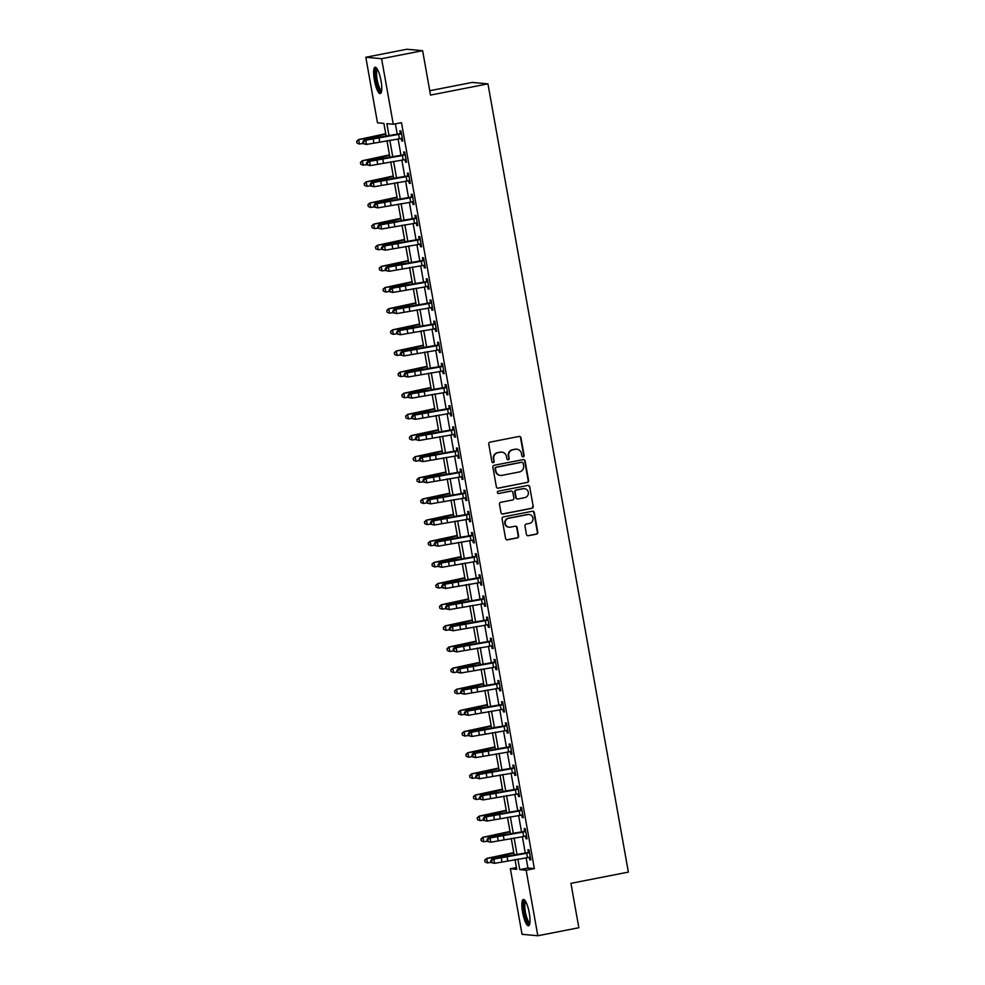 <?xml version="1.0" encoding="UTF-8"?>
<svg xmlns="http://www.w3.org/2000/svg" width="985" height="985" viewBox="0 0 985 985"><rect width="100%" height="100%" fill="white"/><g stroke="black" fill="none" stroke-linecap="round" stroke-linejoin="round"><path stroke-width="1.48" d="M523.195 456.818A1.182 1.145 95.2 0 0 524.119 455.439L520.979 437.796A1.687 1.638 95.2 0 0 519.07 436.454L490.074 442.117A1.687 1.638 95.2 0 0 488.757 444.087L491.897 461.731A1.182 1.145 95.2 0 0 493.239 462.667A1.182 1.145 95.2 0 0 494.162 461.288L493.756 459.01A5.405 5.245 95.2 0 1 497.954 452.681L500.38 452.213A5.405 5.245 95.2 0 1 506.475 456.523L506.881 458.801A1.182 1.145 95.2 0 0 508.223 459.749A1.182 1.145 95.2 0 0 509.134 458.357L508.728 456.08A5.405 5.245 95.2 0 1 512.939 449.763L515.352 449.283A5.405 5.245 95.2 0 1 521.459 453.592L521.865 455.87A1.182 1.145 95.2 0 0 523.195 456.818M522.666 456.794A1.182 1.145 95.2 0 0 523.688 455.39L520.548 437.759A1.687 1.638 95.2 0 0 519.304 436.417M492.709 462.642A1.182 1.145 95.2 0 0 493.731 461.251L493.756 459.01M507.694 459.724A1.182 1.145 95.2 0 0 508.716 458.32L508.728 456.08M522.604 912.307A13.433 3.214 78.9 0 1 523.355 899.428A13.433 3.214 78.9 0 1 529.265 912.923A13.433 3.214 78.9 0 1 528.514 925.801A13.433 3.214 78.9 0 1 522.604 912.307M374.374 80.093A13.433 3.214 78.9 0 1 375.125 67.214A13.433 3.214 78.9 0 1 381.023 80.708A13.433 3.214 78.9 0 1 380.272 93.587A13.433 3.214 78.9 0 1 374.374 80.093M526.433 534.399A1.687 1.638 95.2 0 0 528.342 535.741L536.468 534.153A1.687 1.638 95.2 0 0 537.785 532.183L534.301 512.594A1.687 1.638 95.2 0 0 532.392 511.24L503.397 516.916A1.687 1.638 95.2 0 0 502.079 518.886L505.576 538.475A1.687 1.638 95.2 0 0 507.484 539.829L517.31 537.909A1.687 1.638 95.2 0 0 518.615 535.926L517.125 527.541A1.687 1.638 95.2 0 0 515.217 526.199L510.353 527.147A4.519 4.383 95.2 0 1 505.182 522.937A4.519 4.383 95.2 0 1 508.765 518.27L527.849 514.539A4.519 4.383 95.2 0 1 533.02 518.75A4.519 4.383 95.2 0 1 529.438 523.417L526.249 524.045A1.687 1.638 95.2 0 0 524.943 526.015L526.433 534.399M386.145 136.102L383.891 123.396L377.489 122.817L365.817 57.265L406.842 49.25L422.614 50.691L430.531 95.089L487.957 83.873L628.368 872.107L570.931 883.336L578.848 927.735L537.822 935.75L522.038 934.309L510.365 868.758L516.756 869.349L515.007 859.511M422.614 50.691L381.589 58.706L393.274 124.258L386.871 123.667L389.001 135.635M526.113 857.713L527.948 868.019L534.35 868.598L401.474 122.657L393.274 124.258M534.35 868.598L526.138 870.211L537.822 935.75M527.27 482.527A1.687 1.638 95.2 0 0 528.588 480.545L525.104 460.955A1.687 1.638 95.2 0 0 523.195 459.613L494.199 465.277A1.687 1.638 95.2 0 0 492.882 467.247L496.378 486.849A1.687 1.638 95.2 0 0 498.287 488.191L526.852 482.478A1.687 1.638 95.2 0 0 528.169 480.508L524.673 460.918A1.687 1.638 95.2 0 0 523.429 459.576M529.696 486.775L533.193 506.364A1.687 1.638 95.2 0 1 531.875 508.334L502.879 514.01A1.687 1.638 95.2 0 1 500.971 512.656L499.481 504.271A1.687 1.638 95.2 0 1 500.799 502.301L512.557 499.998A1.687 1.638 95.2 0 0 513.875 498.028L512.877 492.463A1.687 1.638 95.2 0 0 510.969 491.121L498.73 493.51A1.182 1.145 95.2 0 1 497.376 492.414A1.182 1.145 95.2 0 1 498.312 491.183L527.788 485.433A1.687 1.638 95.2 0 1 529.696 486.775L533.193 506.364M395.391 123.839L397.263 134.305M398.063 138.836L401.018 155.458M401.831 159.976L404.786 176.598M405.598 181.117L408.553 197.739M409.366 202.27L412.321 218.879M413.134 223.41L416.089 240.032M416.889 244.551L419.856 261.173M420.657 265.691L423.624 282.313M424.424 286.844L427.392 303.454M428.192 307.985L431.159 324.607M431.959 329.125L434.914 345.747M435.727 350.266L438.682 366.888M439.495 371.419L442.45 388.028M443.262 392.559L446.217 409.181M447.03 413.7L449.985 430.322M450.785 434.841L453.753 451.462M454.553 455.993L457.52 472.603M458.32 477.134L461.288 493.756M462.088 498.275L465.055 514.896M465.856 519.415L468.811 536.037M469.623 540.568L472.578 557.178M473.391 561.709L476.346 578.33M477.159 582.849L480.114 599.471M480.926 603.99L483.881 620.612M484.682 625.143L487.649 641.752M488.449 646.283L491.416 662.905M492.217 667.424L495.184 684.046M495.984 688.564L498.952 705.186M499.752 709.717L502.707 726.327M503.52 730.858L506.475 747.48M507.287 751.998L510.242 768.62M511.055 773.139L514.01 789.761M514.823 794.292L517.778 810.901M518.578 815.432L521.545 832.054M522.346 836.573L525.313 853.195M401.215 138.306L401.695 140.978L402.767 141.077L400.957 130.931L399.885 130.833L400.378 133.591L401.314 132.963M404.983 159.447L405.463 162.119L406.534 162.217L404.724 152.072L403.653 151.973L404.145 154.731L405.081 154.116M408.75 180.587L409.231 183.259L410.289 183.358L408.492 173.212L407.421 173.114L407.913 175.872L408.849 175.256M412.518 201.74L412.998 204.412L414.057 204.511L412.247 194.353L411.188 194.254L411.681 197.012L412.616 196.397M416.286 222.881L416.766 225.553L417.825 225.651L416.015 215.506L414.956 215.407L415.448 218.165L416.384 217.537M420.053 244.021L420.533 246.693L421.592 246.792L419.782 236.646L418.723 236.548L419.216 239.306L420.152 238.69M423.821 265.162L424.289 267.834L425.36 267.932L423.55 257.787L422.491 257.688L422.971 260.446L423.919 259.831M427.588 286.315L428.056 288.987L429.128 289.085L427.318 278.927L426.246 278.829L426.739 281.587L427.687 280.971M431.356 307.455L431.824 310.127L432.895 310.226L431.085 300.08L430.014 299.982L430.507 302.74L431.442 302.112M435.111 328.596L435.592 331.268L436.663 331.366L434.853 321.221L433.782 321.122L434.274 323.88L435.21 323.265M438.879 349.737L439.359 352.408L440.43 352.507L438.62 342.361L437.549 342.263L438.042 345.021L438.978 344.405M442.647 370.889L443.127 373.561L444.186 373.66L442.388 363.502L441.317 363.403L441.809 366.161L442.745 365.546M446.414 392.03L446.894 394.702L447.953 394.8L446.143 384.655L445.085 384.556L445.577 387.314L446.513 386.686M450.182 413.171L450.662 415.842L451.721 415.941L449.911 405.795L448.852 405.697L449.345 408.455L450.28 407.839M453.95 434.311L454.43 436.983L455.489 437.081L453.679 426.936L452.62 426.837L453.112 429.595L454.048 428.98M457.717 455.464L458.185 458.136L459.256 458.234L457.446 448.077L456.387 447.978L456.868 450.736L457.816 450.12M461.485 476.605L461.953 479.276L463.024 479.375L461.214 469.229L460.143 469.131L460.635 471.889L461.583 471.261M465.252 497.745L465.72 500.417L466.791 500.515L464.982 490.37L463.91 490.271L464.403 493.029L465.339 492.414M469.008 518.886L469.488 521.558L470.559 521.656L468.749 511.51L467.678 511.412L468.171 514.17L469.106 513.554M472.775 540.039L473.256 542.71L474.327 542.809L472.517 532.651L471.446 532.553L471.938 535.311L472.874 534.695M476.543 561.179L477.023 563.851L478.082 563.949L476.284 553.804L475.213 553.705L475.706 556.463L476.642 555.836M480.311 582.32L480.791 584.991L481.85 585.09L480.04 574.944L478.981 574.846L479.473 577.604L480.409 576.988M484.078 603.46L484.558 606.132L485.617 606.231L483.807 596.085L482.748 595.987L483.241 598.745L484.177 598.129M487.846 624.613L488.326 627.285L489.385 627.383L487.575 617.226L486.516 617.127L487.009 619.885L487.944 619.269M491.613 645.754L492.081 648.425L493.153 648.524L491.343 638.379L490.284 638.28L490.764 641.038L491.712 640.41M495.381 666.894L495.849 669.566L496.92 669.665L495.11 659.519L494.039 659.421L494.532 662.179L495.48 661.563M499.149 688.035L499.617 690.707L500.688 690.805L498.878 680.66L497.807 680.561L498.299 683.319L499.235 682.703M502.904 709.188L503.384 711.859L504.455 711.958L502.645 701.8L501.574 701.702L502.067 704.46L503.003 703.844M506.672 730.328L507.152 733L508.223 733.099L506.413 722.953L505.342 722.855L505.834 725.613L506.77 724.985M510.439 751.469L510.919 754.141L511.978 754.239L510.181 744.094L509.11 743.995L509.602 746.753L510.538 746.137M514.207 772.609L514.687 775.281L515.746 775.38L513.936 765.234L512.877 765.136L513.37 767.894L514.305 767.278M517.975 793.762L518.455 796.434L519.514 796.533L517.704 786.375L516.645 786.276L517.137 789.034L518.073 788.419M521.742 814.903L522.222 817.575L523.281 817.673L521.471 807.528L520.412 807.429L520.905 810.187L521.841 809.559M525.51 836.043L525.978 838.715L527.049 838.814L525.239 828.668L524.18 828.57L524.66 831.328L525.608 830.712M529.277 857.184L529.745 859.856L530.817 859.954L529.007 849.809L527.935 849.71L528.428 852.468L529.376 851.853M487.957 83.873L472.184 82.432L429.743 90.719M365.817 57.265L381.589 58.706M516.448 867.576L510.365 868.758M514.207 854.98L511.24 838.358M510.439 833.839L507.472 817.218M506.672 812.699L503.704 796.077M502.904 791.558L499.937 774.936M499.136 770.405L496.181 753.784M495.369 749.265L492.414 732.643M491.601 728.124L488.646 711.502M487.834 706.984L484.879 690.362M484.066 685.831L481.111 669.209M480.311 664.69L477.343 648.068M476.543 643.55L473.576 626.928M472.775 622.409L469.808 605.787M469.008 601.256L466.04 584.634M465.24 580.116L462.285 563.494M461.473 558.975L458.517 542.353M457.705 537.835L454.75 521.213M453.937 516.682L450.982 500.06M450.17 495.541L447.215 478.919M446.414 474.401L443.447 457.779M442.647 453.26L439.679 436.638M438.879 432.107L435.912 415.485M435.111 410.967L432.144 394.345M431.344 389.826L428.389 373.204M427.576 368.685L424.621 352.064M423.809 347.533L420.854 330.911M420.041 326.392L417.086 309.77M416.273 305.251L413.318 288.63M412.518 284.111L409.551 267.489M408.75 262.958L405.783 246.336M404.983 241.817L402.015 225.196M401.215 220.677L398.248 204.055M397.447 199.536L394.492 182.915M393.68 178.383L390.725 161.762M389.912 157.243L386.957 140.621M517.864 859.043L519.748 869.62L526.138 870.211M389.814 140.166L392.769 156.787M393.581 161.306L396.536 177.928M397.337 182.447L400.304 199.069M401.104 203.6L404.072 220.209M404.872 224.74L407.839 241.362M408.64 245.881L411.607 262.502M412.407 267.021L415.362 283.643M416.175 288.174L419.13 304.784M419.942 309.315L422.897 325.937M423.71 330.455L426.665 347.077M427.478 351.596L430.433 368.218M431.233 372.749L434.2 389.358M435.001 393.889L437.968 410.511M438.768 415.03L441.736 431.652M442.536 436.17L445.503 452.792M446.303 457.323L449.258 473.933M450.071 478.464L453.026 495.086M453.839 499.604L456.794 516.226M457.606 520.745L460.561 537.367M461.374 541.898L464.329 558.507M465.129 563.038L468.097 579.66M468.897 584.179L471.864 600.801M472.665 605.319L475.632 621.941M476.432 626.472L479.399 643.082M480.2 647.613L483.155 664.235M483.967 668.753L486.922 685.375M487.735 689.894L490.69 706.516M491.503 711.047L494.458 727.656M495.27 732.187L498.225 748.809M499.026 753.328L501.993 769.95M502.793 774.469L505.761 791.09M506.561 795.621L509.528 812.231M510.329 816.762L513.296 833.384M514.096 837.903L517.051 854.524M527.948 868.019L519.748 869.62M401.695 140.978L402.705 140.781M405.463 162.119L406.473 161.922M409.231 183.259L410.24 183.062M412.998 204.412L414.008 204.215M416.766 225.553L417.775 225.356M420.533 246.693L421.543 246.496M424.289 267.834L425.311 267.637M428.056 288.987L429.078 288.79M431.824 310.127L432.834 309.93M435.592 331.268L436.601 331.071M439.359 352.408L440.369 352.211M443.127 373.561L444.137 373.364M446.894 394.702L447.904 394.505M450.662 415.842L451.672 415.645M454.43 436.983L455.439 436.786M458.185 458.136L459.207 457.939M461.953 479.276L462.975 479.079M465.72 500.417L466.73 500.22M469.488 521.558L470.498 521.361M473.256 542.71L474.265 542.513M477.023 563.851L478.033 563.654M480.791 584.991L481.8 584.794M484.558 606.132L485.568 605.935M488.326 627.285L489.336 627.088M492.081 648.425L493.103 648.229M495.849 669.566L496.871 669.369M499.617 690.707L500.626 690.51M503.384 711.859L504.394 711.663M507.152 733L508.161 732.803M510.919 754.141L511.929 753.944M514.687 775.281L515.697 775.084M518.455 796.434L519.464 796.237M522.222 817.575L523.232 817.378M525.978 838.715L527 838.518M529.745 859.856L530.767 859.659M516.583 449.197A5.405 5.245 95.2 0 0 514.933 449.246L515.352 449.283M508.309 456.043A5.405 5.245 95.2 0 1 512.508 449.714L514.933 449.246M501.599 452.127A5.405 5.245 95.2 0 0 499.949 452.177L500.38 452.213M493.325 458.973A5.405 5.245 95.2 0 1 497.536 452.644L499.949 452.177M497.622 488.178A1.687 1.638 95.2 0 0 497.856 488.154L526.852 482.478M523.17 463.221A1.182 1.145 95.2 0 0 521.841 462.285L496.391 467.259A1.182 1.145 95.2 0 0 495.467 468.638L495.898 471.039A5.405 5.245 95.2 0 0 501.993 475.349L519.39 471.95A5.405 5.245 95.2 0 0 523.601 465.634L523.17 463.221M500.343 475.398A5.405 5.245 95.2 0 1 495.467 471.002L495.036 468.601A1.182 1.145 95.2 0 1 495.96 467.21L521.41 462.236M502.215 513.998A1.687 1.638 95.2 0 0 502.461 513.973L531.444 508.297A1.687 1.638 95.2 0 0 532.762 506.327M511.203 491.096A1.687 1.638 95.2 0 0 510.55 491.084L498.73 493.51M524.759 497.622A4.519 4.383 95.2 0 0 524.377 488.671A4.519 4.383 95.2 0 0 523.17 488.732L516.448 490.05A1.687 1.638 95.2 0 0 515.13 492.02L516.128 497.585A1.687 1.638 95.2 0 0 518.036 498.927L524.759 497.622M524.168 488.659A4.519 4.383 95.2 0 0 522.752 488.695L523.17 488.732M517.371 498.927A1.687 1.638 95.2 0 1 515.697 497.548L514.712 491.983A1.687 1.638 95.2 0 1 516.017 490.013L522.752 488.695M529.277 486.738A1.687 1.638 95.2 0 0 528.034 485.396M528.846 514.465A4.519 4.383 95.2 0 0 527.431 514.502L527.849 514.539M508.937 527.184A4.519 4.383 95.2 0 1 508.334 518.233L527.431 514.502M506.819 539.817A1.687 1.638 95.2 0 0 507.053 539.78L516.879 537.859A1.687 1.638 95.2 0 0 518.196 535.889L516.706 527.504A1.687 1.638 95.2 0 0 515.45 526.175M527.677 535.741A1.687 1.638 95.2 0 0 527.911 535.705L536.049 534.116A1.687 1.638 95.2 0 0 537.367 532.146L533.87 512.557A1.687 1.638 95.2 0 0 532.626 511.215M385.726 133.714L358.565 139.55L366.986 138.343A12.916 0.874 -10.1 0 0 375.137 136.669L385.788 134.095M356.681 141.409L356.989 143.096L356.681 141.409L358.7 139.833L359.451 144.056L362.948 143.428M359.451 144.056L356.989 143.096M356.632 141.298L358.565 139.55M402.299 138.442L401.437 138.269M399.405 138.614L398.642 134.391L401.449 133.689L402.274 138.319L366.543 144.438L362.997 143.65L363.773 143.613L363.477 141.926L362.689 141.963L362.997 143.65M398.642 134.391L365.792 140.215L366.543 144.438L363.773 143.613M363.477 141.926L365.792 140.215L363.834 140.301L371.197 138.725A12.916 0.874 169.9 0 1 379.927 137.1L400.378 133.591M400.993 133.985L399.91 133.886M363.834 140.301L362.689 141.963M389.494 154.867L362.332 160.703L370.754 159.484A12.916 0.874 -10.1 0 0 378.905 157.809L389.555 155.248M360.448 162.55L360.756 164.249L360.448 162.55L362.468 160.974L363.219 165.197L366.715 164.569M363.219 165.197L360.756 164.249M360.399 162.439L362.332 160.703M393.261 176.007L366.1 181.843L374.509 180.624A12.916 0.874 -10.1 0 0 382.673 178.95L393.323 176.389M364.216 183.702L364.512 185.389L364.216 183.702L366.235 182.114L366.986 186.337L370.483 185.709M366.986 186.337L364.512 185.389M364.167 183.592L366.1 181.843M397.029 197.148L369.867 202.984L378.277 201.777A12.916 0.874 -10.1 0 0 386.44 200.09L397.09 197.529M367.984 204.843L368.279 206.53L367.984 204.843L370.003 203.255L370.754 207.49L374.251 206.862M370.754 207.49L368.279 206.53M367.934 204.732L369.867 202.984M406.054 159.582L405.204 159.41M403.16 159.767L402.409 155.531L405.217 154.83L406.042 159.459L370.311 165.591L366.765 164.791L367.54 164.766L367.233 163.067L366.457 163.104L366.765 164.791M402.409 155.531L369.56 161.355L370.311 165.591L367.54 164.766M367.233 163.067L369.56 161.355L367.602 161.441L374.965 159.865A12.916 0.874 169.9 0 1 383.694 158.24L404.145 154.731M404.761 155.125L403.678 155.027M367.602 161.441L366.457 163.104M409.822 180.723L408.972 180.55M406.928 180.908L406.177 176.672L408.984 175.97L409.809 180.6L374.078 186.731L370.52 185.943L371.308 185.906L371 184.207L370.225 184.244L370.52 185.943M406.177 176.672L373.315 182.496L374.078 186.731L371.308 185.906M371 184.207L373.315 182.496L371.37 182.582L378.733 181.018A12.916 0.874 169.9 0 1 387.462 179.393L407.913 175.872M408.529 176.266L407.445 176.167M371.37 182.582L370.225 184.244M413.589 201.876L412.74 201.691M410.696 202.048L409.945 197.825L412.74 197.111L413.565 201.74L377.834 207.872L374.288 207.084L375.076 207.047L374.768 205.36L373.992 205.385L374.288 207.084M409.945 197.825L377.083 203.649L377.834 207.872L375.076 207.047M374.768 205.36L377.083 203.649L375.137 203.723L382.488 202.159A12.916 0.874 169.9 0 1 391.23 200.534L411.681 197.012M412.296 197.406L411.213 197.308M375.137 203.723L373.992 205.385M400.784 218.288L373.635 224.124L382.045 222.918A12.916 0.874 -10.1 0 0 390.208 221.243L400.858 218.67M371.751 225.984L372.047 227.67L371.751 225.984L373.758 224.408L374.522 228.631L378.018 228.003M374.522 228.631L372.047 227.67M371.702 225.873L373.635 224.124M417.357 223.016L416.507 222.844M414.463 223.189L413.712 218.965L416.507 218.264L417.332 222.893L381.601 229.012L378.055 228.225L378.843 228.188L378.535 226.501L377.76 226.538L378.055 228.225M413.712 218.965L380.85 224.789L381.601 229.012L378.843 228.188M378.535 226.501L380.85 224.789L378.905 224.875L386.255 223.299A12.916 0.874 169.9 0 1 394.985 221.674L415.448 218.165M416.064 218.559L414.981 218.461M378.905 224.875L377.76 226.538M381.515 91.433A11.623 2.783 78.9 0 1 379.336 89.906A11.623 2.783 78.9 0 1 375.679 76.719A11.623 2.783 78.9 0 1 377.083 68.741M377.538 69.516A10.761 2.573 -101.1 0 0 376.873 77.84A10.761 2.573 -101.1 0 0 380.124 89.019A10.761 2.573 -101.1 0 0 381.651 90.546M375.888 67.411A13.347 3.189 -101.1 0 0 375.433 78.16A13.347 3.189 -101.1 0 0 379.373 91.346A13.347 3.189 -101.1 0 0 380.912 93.119M529.758 923.647A11.623 2.783 78.9 0 1 524.365 912.098A11.623 2.783 78.9 0 1 525.325 900.955M525.781 901.731A10.761 2.573 -101.1 0 0 525.399 911.95A10.761 2.573 -101.1 0 0 529.893 922.76M524.131 899.625A13.347 3.189 -101.1 0 0 523.946 912.061A13.347 3.189 -101.1 0 0 529.154 925.334M404.552 239.441L377.403 245.277L385.812 244.058A12.916 0.874 -10.1 0 0 393.975 242.384L404.626 239.823M375.519 247.124L375.814 248.823L375.519 247.124L377.526 245.548L378.289 249.771L381.786 249.143M378.289 249.771L375.814 248.823M375.457 247.013L377.403 245.277M408.319 260.582L381.17 266.418L389.58 265.199A12.916 0.874 -10.1 0 0 397.743 263.524L408.393 260.963M379.287 268.277L379.582 269.964L379.287 268.277L381.293 266.689L382.045 270.912L385.554 270.284M382.045 270.912L379.582 269.964M379.225 268.166L381.17 266.418M412.087 281.722L384.938 287.558L393.347 286.352A12.916 0.874 -10.1 0 0 401.511 284.665L412.161 282.104M383.042 289.418L383.35 291.104L383.042 289.418L385.061 287.829L385.812 292.065L389.321 291.437M385.812 292.065L383.35 291.104M382.993 289.307L384.938 287.558M415.855 302.863L388.706 308.699L397.115 307.492A12.916 0.874 -10.1 0 0 405.278 305.818L415.929 303.257M386.81 310.558L387.117 312.245L386.81 310.558L388.829 308.982L389.58 313.205L393.089 312.577M389.58 313.205L387.117 312.245M386.76 310.447L388.706 308.699M419.622 324.016L392.461 329.852L400.883 328.633A12.916 0.874 -10.1 0 0 409.034 326.958L419.684 324.397M390.577 331.699L390.885 333.398L390.577 331.699L392.596 330.123L393.347 334.346L396.844 333.718M393.347 334.346L390.885 333.398M390.528 331.588L392.461 329.852M421.124 244.157L420.275 243.984M418.231 244.342L417.48 240.106L420.275 239.404L421.1 244.034L385.369 250.165L381.823 249.365L382.599 249.34L382.303 247.641L381.527 247.678L381.823 249.365M417.48 240.106L384.618 245.93L385.369 250.165L382.599 249.34M382.303 247.641L384.618 245.93L382.673 246.016L390.023 244.44A12.916 0.874 169.9 0 1 398.753 242.815L419.216 239.306M419.832 239.7L418.748 239.601M382.673 246.016L381.527 247.678M424.892 265.297L424.042 265.125M421.999 265.482L421.248 261.247L424.042 260.545L424.867 265.174L389.137 271.306L385.591 270.518L386.366 270.481L386.071 268.782L385.283 268.819L385.591 270.518M421.248 261.247L388.385 267.07L389.137 271.306L386.366 270.481M386.071 268.782L388.385 267.07L386.44 267.157L393.791 265.593A12.916 0.874 169.9 0 1 402.52 263.968L422.971 260.446M423.587 260.84L422.516 260.742M386.44 267.157L385.283 268.819M428.66 286.45L427.798 286.266M425.766 286.623L425.015 282.399L427.81 281.685L428.635 286.315L392.904 292.447L389.358 291.659L390.134 291.622L389.838 289.935L389.05 289.959L389.358 291.659M425.015 282.399L392.153 288.223L392.904 292.447L390.134 291.622M389.838 289.935L392.153 288.223L390.195 288.297L397.558 286.733A12.916 0.874 169.9 0 1 406.288 285.108L426.739 281.587M427.355 281.981L426.283 281.882M390.195 288.297L389.05 289.959M432.427 307.591L431.565 307.418M429.534 307.763L428.77 303.54L431.578 302.838L432.403 307.468L396.672 313.587L393.126 312.799L393.901 312.762L393.606 311.075L392.818 311.112L393.126 312.799M428.77 303.54L395.921 309.364L396.672 313.587L393.901 312.762M393.606 311.075L395.921 309.364L393.963 309.45L401.326 307.874A12.916 0.874 169.9 0 1 410.055 306.249L430.507 302.74M431.122 303.134L430.039 303.035M393.963 309.45L392.818 311.112M436.195 328.731L435.333 328.559M433.301 328.916L432.538 324.681L435.345 323.979L436.17 328.608L400.439 334.74L396.893 333.94L397.669 333.915L397.374 332.216L396.586 332.253L396.893 333.94M432.538 324.681L399.688 330.504L400.439 334.74L397.669 333.915M397.374 332.216L399.688 330.504L397.731 330.591L405.094 329.015A12.916 0.874 169.9 0 1 413.823 327.389L434.274 323.88M434.89 324.274L433.806 324.176M397.731 330.591L396.586 332.253M423.39 345.156L396.229 350.992L404.65 349.773A12.916 0.874 -10.1 0 0 412.801 348.099L423.452 345.538M394.345 352.852L394.653 354.538L394.345 352.852L396.364 351.263L397.115 355.487L400.612 354.859M397.115 355.487L394.653 354.538M394.296 352.741L396.229 350.992M439.95 349.872L439.101 349.7M437.057 350.057L436.306 345.821L439.113 345.119L439.938 349.749L404.207 355.881L400.661 355.092L401.437 355.056L401.129 353.356L400.353 353.393L400.661 355.092M436.306 345.821L403.456 351.645L404.207 355.881L401.437 355.056M401.129 353.356L403.456 351.645L401.498 351.731L408.861 350.167A12.916 0.874 169.9 0 1 417.591 348.542L438.042 345.021M438.657 345.415L437.574 345.316M401.498 351.731L400.353 353.393M427.158 366.297L399.996 372.133L408.406 370.926A12.916 0.874 -10.1 0 0 416.569 369.24L427.219 366.679M398.112 373.992L398.408 375.679L398.112 373.992L400.132 372.404L400.883 376.639L404.379 376.011M400.883 376.639L398.408 375.679M398.063 373.881L399.996 372.133M443.718 371.025L442.868 370.84M440.824 371.197L440.073 366.974L442.881 366.26L443.706 370.889L407.975 377.021L404.416 376.233L405.204 376.196L404.897 374.509L404.121 374.534L404.416 376.233M440.073 366.974L407.211 372.798L407.975 377.021L405.204 376.196M404.897 374.509L407.211 372.798L405.266 372.872L412.629 371.308A12.916 0.874 169.9 0 1 421.358 369.683L441.809 366.161M442.425 366.555L441.342 366.457M405.266 372.872L404.121 374.534M430.925 387.437L403.764 393.274L412.173 392.067A12.916 0.874 -10.1 0 0 420.336 390.392L430.987 387.831M401.88 395.133L402.175 396.82L401.88 395.133L403.899 393.557L404.65 397.78L408.147 397.152M404.65 397.78L402.175 396.82M401.831 395.022L403.764 393.274M447.486 392.165L446.636 391.993M444.592 392.338L443.841 388.115L446.636 387.413L447.461 392.042L411.73 398.162L408.184 397.374L408.972 397.337L408.664 395.65L407.888 395.687L408.184 397.374M443.841 388.115L410.979 393.938L411.73 398.162L408.972 397.337M408.664 395.65L410.979 393.938L409.034 394.025L416.384 392.449A12.916 0.874 169.9 0 1 425.126 390.823L445.577 387.314M446.193 387.708L445.109 387.61M409.034 394.025L407.888 395.687M434.68 408.59L407.531 414.426L415.941 413.208A12.916 0.874 -10.1 0 0 424.104 411.533L434.754 408.972M405.648 416.273L405.943 417.972L405.648 416.273L407.655 414.697L408.418 418.921L411.915 418.293M408.418 418.921L405.943 417.972M405.598 416.162L407.531 414.426M451.253 413.306L450.404 413.134M448.36 413.491L447.609 409.255L450.404 408.553L451.228 413.183L415.498 419.315L411.952 418.514L412.74 418.49L412.432 416.79L411.656 416.827L411.952 418.514M447.609 409.255L414.747 415.079L415.498 419.315L412.74 418.49M412.432 416.79L414.747 415.079L412.801 415.165L420.152 413.589A12.916 0.874 169.9 0 1 428.881 411.964L449.345 408.455M449.96 408.849L448.877 408.75M412.801 415.165L411.656 416.827M438.448 429.731L411.299 435.567L419.708 434.348A12.916 0.874 -10.1 0 0 427.872 432.674L438.522 430.113M409.415 437.426L409.711 439.113L409.415 437.426L411.422 435.838L412.186 440.061L415.682 439.433M412.186 440.061L409.711 439.113M409.354 437.315L411.299 435.567M455.021 434.447L454.171 434.274M452.127 434.631L451.376 430.396L454.171 429.694L454.996 434.323L419.265 440.455L415.719 439.667L416.495 439.63L416.199 437.931L415.424 437.968L415.719 439.667M451.376 430.396L418.514 436.22L419.265 440.455L416.495 439.63M416.199 437.931L418.514 436.22L416.569 436.306L423.919 434.742A12.916 0.874 169.9 0 1 432.649 433.117L453.112 429.595M453.728 429.989L452.644 429.891M416.569 436.306L415.424 437.968M442.216 450.871L415.067 456.708L423.476 455.501A12.916 0.874 -10.1 0 0 431.639 453.814L442.29 451.253M413.183 458.567L413.478 460.254L413.183 458.567L415.19 456.978L415.941 461.214L419.45 460.586M415.941 461.214L413.478 460.254M413.121 458.456L415.067 456.708M458.788 455.599L457.939 455.415M455.895 455.772L455.144 451.549L457.939 450.834L458.764 455.464L423.033 461.596L419.487 460.808L420.263 460.771L419.967 459.084L419.179 459.108L419.487 460.808M455.144 451.549L422.282 457.372L423.033 461.596L420.263 460.771M419.967 459.084L422.282 457.372L420.336 457.446L427.687 455.883A12.916 0.874 169.9 0 1 436.417 454.257L456.868 450.736M457.483 451.13L456.412 451.031M420.336 457.446L419.179 459.108M445.983 472.012L418.834 477.848L427.244 476.642A12.916 0.874 -10.1 0 0 435.407 474.967L446.057 472.406M416.938 479.707L417.246 481.394L416.938 479.707L418.957 478.131L419.708 482.354L423.218 481.727M419.708 482.354L417.246 481.394M416.889 479.596L418.834 477.848M449.751 493.165L422.602 499.001L431.011 497.782A12.916 0.874 -10.1 0 0 439.175 496.108L449.825 493.547M420.706 500.848L421.014 502.547L420.706 500.848L422.725 499.272L423.476 503.495L426.985 502.867M423.476 503.495L421.014 502.547M420.657 500.737L422.602 499.001M453.519 514.305L426.357 520.142L434.779 518.923A12.916 0.874 -10.1 0 0 442.93 517.248L453.58 514.687M424.473 522.001L424.781 523.688L424.473 522.001L426.493 520.412L427.244 524.636L430.74 524.008M427.244 524.636L424.781 523.688M424.424 521.89L426.357 520.142M457.286 535.446L430.125 541.282L438.547 540.075A12.916 0.874 -10.1 0 0 446.697 538.389L457.348 535.828M428.241 543.141L428.549 544.828L428.241 543.141L430.26 541.553L431.011 545.788L434.508 545.161M431.011 545.788L428.549 544.828M428.192 543.03L430.125 541.282M461.054 556.587L433.892 562.423L442.302 561.216A12.916 0.874 -10.1 0 0 450.465 559.542L461.115 556.981M432.009 564.282L432.304 565.969L432.009 564.282L434.028 562.706L434.779 566.929L438.276 566.301M434.779 566.929L432.304 565.969M431.959 564.171L433.892 562.423M464.821 577.739L437.66 583.576L446.07 582.357A12.916 0.874 -10.1 0 0 454.233 580.682L464.883 578.121M435.776 585.422L436.072 587.122L435.776 585.422L437.796 583.846L438.547 588.07L442.043 587.442M438.547 588.07L436.072 587.122M435.727 585.312L437.66 583.576M468.577 598.88L441.428 604.716L449.837 603.497A12.916 0.874 -10.1 0 0 458 601.823L468.651 599.262M439.544 606.575L439.839 608.262L439.544 606.575L441.551 604.987L442.314 609.21L445.811 608.582M442.314 609.21L439.839 608.262M439.495 606.464L441.428 604.716M472.344 620.021L445.195 625.857L453.605 624.65A12.916 0.874 -10.1 0 0 461.768 622.963L472.418 620.402M443.312 627.716L443.607 629.403L443.312 627.716L445.318 626.128L446.082 630.363L449.579 629.735M446.082 630.363L443.607 629.403M443.25 627.605L445.195 625.857M476.112 641.161L448.963 646.997L457.372 645.791A12.916 0.874 -10.1 0 0 465.536 644.116L476.186 641.555M447.079 648.856L447.375 650.543L447.079 648.856L449.086 647.28L449.837 651.504L453.346 650.876M449.837 651.504L447.375 650.543M447.018 648.746L448.963 646.997M479.88 662.314L452.731 668.15L461.14 666.931A12.916 0.874 -10.1 0 0 469.303 665.257L479.954 662.696M450.834 669.997L451.142 671.696L450.834 669.997L452.854 668.421L453.605 672.644L457.114 672.016M453.605 672.644L451.142 671.696M450.785 669.886L452.731 668.15M483.647 683.455L456.498 689.291L464.908 688.072A12.916 0.874 -10.1 0 0 473.071 686.397L483.721 683.836M454.602 691.15L454.91 692.837L454.602 691.15L456.621 689.562L457.372 693.785L460.881 693.157M457.372 693.785L454.91 692.837M454.553 691.039L456.498 689.291M487.415 704.595L460.254 710.431L468.675 709.225A12.916 0.874 -10.1 0 0 476.826 707.538L487.476 704.977M458.37 712.29L458.678 713.977L458.37 712.29L460.389 710.702L461.14 714.938L464.637 714.31M461.14 714.938L458.678 713.977M458.32 712.18L460.254 710.431M491.183 725.736L464.021 731.572L472.443 730.365A12.916 0.874 -10.1 0 0 480.594 728.691L491.244 726.13M462.137 733.431L462.445 735.118L462.137 733.431L464.157 731.855L464.908 736.078L468.404 735.45M464.908 736.078L462.445 735.118M462.088 733.32L464.021 731.572M494.95 746.889L467.789 752.725L476.198 751.506A12.916 0.874 -10.1 0 0 484.361 749.831L495.012 747.27M465.905 754.572L466.2 756.271L465.905 754.572L467.924 752.996L468.675 757.219L472.172 756.591M468.675 757.219L466.2 756.271M465.856 754.461L467.789 752.725M498.718 768.029L471.556 773.865L479.966 772.646A12.916 0.874 -10.1 0 0 488.129 770.972L498.779 768.411M469.673 775.724L469.968 777.411L469.673 775.724L471.692 774.136L472.443 778.359L475.94 777.731M472.443 778.359L469.968 777.411M469.623 775.614L471.556 773.865M502.473 789.17L475.324 795.006L483.733 793.799A12.916 0.874 -10.1 0 0 491.897 792.112L502.547 789.551M473.44 796.865L473.736 798.552L473.44 796.865L475.447 795.277L476.211 799.512L479.707 798.884M476.211 799.512L473.736 798.552M473.391 796.754L475.324 795.006M506.241 810.31L479.092 816.146L487.501 814.94A12.916 0.874 -10.1 0 0 495.664 813.265L506.315 810.704M477.208 818.006L477.503 819.692L477.208 818.006L479.215 816.43L479.978 820.653L483.475 820.025M479.978 820.653L477.503 819.692M477.146 817.895L479.092 816.146M510.008 831.463L482.859 837.299L491.269 836.08A12.916 0.874 -10.1 0 0 499.432 834.406L510.082 831.845M480.975 839.146L481.271 840.845L480.975 839.146L482.982 837.57L483.733 841.793L487.243 841.165M483.733 841.793L481.271 840.845M480.914 839.035L482.859 837.299M462.556 476.74L461.694 476.568M459.663 476.912L458.911 472.689L461.706 471.987L462.531 476.617L426.8 482.736L423.254 481.948L424.03 481.911L423.735 480.224L422.947 480.261L423.254 481.948M458.911 472.689L426.049 478.513L426.8 482.736L424.03 481.911M423.735 480.224L426.049 478.513L424.092 478.599L431.455 477.023A12.916 0.874 169.9 0 1 440.184 475.398L460.635 471.889M461.251 472.283L460.18 472.184M424.092 478.599L422.947 480.261M466.324 497.881L465.462 497.708M463.43 498.065L462.667 493.83L465.474 493.128L466.299 497.757L430.568 503.889L427.022 503.089L427.798 503.064L427.502 501.365L426.714 501.402L427.022 503.089M462.667 493.83L429.817 499.654L430.568 503.889L427.798 503.064M427.502 501.365L429.817 499.654L427.859 499.74L435.222 498.164A12.916 0.874 169.9 0 1 443.952 496.538L464.403 493.029M465.019 493.423L463.935 493.325M427.859 499.74L426.714 501.402M470.091 519.021L469.229 518.849M467.198 519.206L466.434 514.97L469.242 514.269L470.067 518.898L434.336 525.03L430.79 524.242L431.565 524.205L431.27 522.506L430.482 522.542L430.79 524.242M466.434 514.97L433.585 520.794L434.336 525.03L431.565 524.205M431.27 522.506L433.585 520.794L431.627 520.88L438.99 519.317A12.916 0.874 169.9 0 1 447.719 517.691L468.171 514.17M468.786 514.564L467.703 514.465M431.627 520.88L430.482 522.542M473.847 540.174L472.997 539.989M470.953 540.346L470.202 536.123L473.009 535.409L473.834 540.039L438.103 546.17L434.557 545.382L435.333 545.345L435.025 543.658L434.25 543.683L434.557 545.382M470.202 536.123L437.352 541.947L438.103 546.17L435.333 545.345M435.025 543.658L437.352 541.947L435.395 542.021L442.757 540.457A12.916 0.874 169.9 0 1 451.487 538.832L471.938 535.311M472.554 535.705L471.47 535.606M435.395 542.021L434.25 543.683M477.614 561.315L476.765 561.142M474.721 561.487L473.97 557.264L476.777 556.562L477.602 561.191L441.871 567.311L438.313 566.523L439.101 566.486L438.793 564.799L438.017 564.836L438.313 566.523M473.97 557.264L441.108 563.088L441.871 567.311L439.101 566.486M438.793 564.799L441.108 563.088L439.162 563.174L446.525 561.598A12.916 0.874 169.9 0 1 455.255 559.972L475.706 556.463M476.321 556.857L475.238 556.759M439.162 563.174L438.017 564.836M481.382 582.455L480.532 582.283M478.488 582.64L477.737 578.404L480.532 577.702L481.357 582.332L445.626 588.464L442.08 587.663L442.868 587.639L442.56 585.94L441.785 585.976L442.08 587.663M477.737 578.404L444.875 584.228L445.626 588.464L442.868 587.639M442.56 585.94L444.875 584.228L442.93 584.314L450.28 582.738A12.916 0.874 169.9 0 1 459.022 581.113L479.473 577.604M480.089 577.998L479.005 577.899M442.93 584.314L441.785 585.976M485.149 603.596L484.3 603.423M482.256 603.78L481.505 599.545L484.3 598.843L485.125 603.473L449.394 609.604L445.848 608.816L446.636 608.779L446.328 607.08L445.552 607.117L445.848 608.816M481.505 599.545L448.643 605.369L449.394 609.604L446.636 608.779M446.328 607.08L448.643 605.369L446.697 605.455L454.048 603.891A12.916 0.874 169.9 0 1 462.778 602.266L483.241 598.745M483.857 599.139L482.773 599.04M446.697 605.455L445.552 607.117M488.917 624.749L488.067 624.564M486.024 624.921L485.273 620.698L488.067 619.984L488.892 624.613L453.162 630.745L449.616 629.957L450.391 629.92L450.096 628.233L449.32 628.258L449.616 629.957M485.273 620.698L452.41 626.522L453.162 630.745L450.391 629.92M450.096 628.233L452.41 626.522L450.465 626.595L457.816 625.032A12.916 0.874 169.9 0 1 466.545 623.406L487.009 619.885M487.624 620.279L486.541 620.181M450.465 626.595L449.32 628.258M492.685 645.889L491.835 645.717M489.791 646.062L489.04 641.838L491.835 641.136L492.66 645.766L456.929 651.885L453.383 651.097L454.159 651.06L453.863 649.374L453.075 649.411L453.383 651.097M489.04 641.838L456.178 647.662L456.929 651.885L454.159 651.06M453.863 649.374L456.178 647.662L454.233 647.748L461.583 646.172A12.916 0.874 169.9 0 1 470.313 644.547L490.764 641.038M491.38 641.432L490.308 641.333M454.233 647.748L453.075 649.411M496.452 667.03L495.59 666.857M493.559 667.214L492.808 662.979L495.603 662.277L496.428 666.907L460.697 673.038L457.151 672.238L457.926 672.213L457.631 670.514L456.843 670.551L457.151 672.238M492.808 662.979L459.946 668.803L460.697 673.038L457.926 672.213M457.631 670.514L459.946 668.803L457.988 668.889L465.351 667.313A12.916 0.874 169.9 0 1 474.081 665.688L494.532 662.179M495.147 662.573L494.076 662.474M457.988 668.889L456.843 670.551M500.22 688.17L499.358 687.998M497.327 688.355L496.563 684.119L499.37 683.418L500.195 688.047L464.464 694.179L460.918 693.391L461.694 693.354L461.399 691.655L460.611 691.692L460.918 693.391M496.563 684.119L463.713 689.943L464.464 694.179L461.694 693.354M461.399 691.655L463.713 689.943L461.756 690.029L469.119 688.466A12.916 0.874 169.9 0 1 477.848 686.841L498.299 683.319M498.915 683.713L497.831 683.615M461.756 690.029L460.611 691.692M503.988 709.323L503.126 709.138M501.094 709.495L500.331 705.272L503.138 704.558L503.963 709.188L468.232 715.319L464.686 714.531L465.462 714.494L465.166 712.808L464.378 712.832L464.686 714.531M500.331 705.272L467.481 711.096L468.232 715.319L465.462 714.494M465.166 712.808L467.481 711.096L465.523 711.17L472.886 709.606A12.916 0.874 169.9 0 1 481.616 707.981L502.067 704.46M502.682 704.854L501.599 704.755M465.523 711.17L464.378 712.832M507.743 730.464L506.893 730.291M504.849 730.636L504.098 726.413L506.906 725.711L507.731 730.341L472 736.46L468.454 735.672L469.229 735.635L468.922 733.948L468.146 733.985L468.454 735.672M504.098 726.413L471.249 732.237L472 736.46L469.229 735.635M468.922 733.948L471.249 732.237L469.291 732.323L476.654 730.747A12.916 0.874 169.9 0 1 485.383 729.122L505.834 725.613M506.45 726.007L505.367 725.908M469.291 732.323L468.146 733.985M511.51 751.604L510.661 751.432M508.617 751.789L507.866 747.553L510.673 746.852L511.498 751.481L475.767 757.613L472.209 756.812L472.997 756.788L472.689 755.089L471.913 755.126L472.209 756.812M507.866 747.553L475.004 753.377L475.767 757.613L472.997 756.788M472.689 755.089L475.004 753.377L473.059 753.463L480.421 751.887A12.916 0.874 169.9 0 1 489.151 750.262L509.602 746.753M510.218 747.147L509.134 747.049M473.059 753.463L471.913 755.126M515.278 772.745L514.429 772.572M512.385 772.929L511.634 768.706L514.429 767.992L515.254 772.622L479.523 778.753L475.977 777.965L476.765 777.928L476.457 776.229L475.681 776.266L475.977 777.965M511.634 768.706L478.772 774.518L479.523 778.753L476.765 777.928M476.457 776.229L478.772 774.518L476.826 774.604L484.177 773.04A12.916 0.874 169.9 0 1 492.919 771.415L513.37 767.894M513.985 768.288L512.902 768.189M476.826 774.604L475.681 776.266M519.046 793.898L518.196 793.713M516.152 794.07L515.401 789.847L518.196 789.133L519.021 793.762L483.29 799.894L479.744 799.106L480.532 799.069L480.224 797.382L479.449 797.407L479.744 799.106M515.401 789.847L482.539 795.671L483.29 799.894L480.532 799.069M480.224 797.382L482.539 795.671L480.594 795.745L487.944 794.181A12.916 0.874 169.9 0 1 496.674 792.556L517.137 789.034M517.753 789.428L516.669 789.33M480.594 795.745L479.449 797.407M522.813 815.038L521.964 814.866M519.92 815.211L519.169 810.987L521.964 810.286L522.789 814.915L487.058 821.034L483.512 820.246L484.288 820.209L483.992 818.523L483.216 818.56L483.512 820.246M519.169 810.987L486.307 816.811L487.058 821.034L484.288 820.209M483.992 818.523L486.307 816.811L484.361 816.897L491.712 815.321A12.916 0.874 169.9 0 1 500.442 813.696L520.905 810.187M521.521 810.581L520.437 810.483M484.361 816.897L483.216 818.56M526.581 836.179L525.731 836.006M523.688 836.363L522.937 832.128L525.731 831.426L526.556 836.056L490.825 842.187L487.279 841.387L488.055 841.362L487.76 839.663L486.972 839.7L487.279 841.387M522.937 832.128L490.074 837.952L490.825 842.187L488.055 841.362M487.76 839.663L490.074 837.952L488.129 838.038L495.48 836.462A12.916 0.874 169.9 0 1 504.209 834.837L524.66 831.328M525.276 831.722L524.205 831.623M488.129 838.038L486.972 839.7M513.776 852.604L486.627 858.44L495.036 857.221A12.916 0.874 -10.1 0 0 503.2 855.546L513.85 852.985M484.731 860.299L485.039 861.986L484.731 860.299L486.75 858.711L487.501 862.934L491.01 862.306M487.501 862.934L485.039 861.986M484.682 860.188L486.627 858.44M530.349 857.319L529.487 857.147M527.455 857.504L526.704 853.281L529.499 852.567L530.324 857.196L494.593 863.328L491.047 862.54L491.823 862.503L491.527 860.804L490.739 860.841L491.047 862.54M526.704 853.281L493.842 859.092L494.593 863.328L491.823 862.503M491.527 860.804L493.842 859.092L491.884 859.179L499.247 857.615A12.916 0.874 169.9 0 1 507.977 855.99L528.428 852.468M529.043 852.862L527.972 852.764M491.884 859.179L490.739 860.841M366.986 138.343L367.208 139.575M375.137 136.669L375.359 137.9M379.717 141.791L378.966 137.555M373.894 142.874L373.143 138.639M370.754 159.484L370.976 160.727M378.905 157.809L379.127 159.041M374.509 180.624L374.731 181.868M382.673 178.95L382.894 180.181M378.277 201.777L378.499 203.008M386.44 200.09L386.662 201.322M383.485 162.931L382.734 158.708M377.661 164.015L376.91 159.792M387.253 184.072L386.502 179.849M381.429 185.155L380.678 180.932M391.02 205.225L390.269 200.989M385.197 206.308L384.445 202.073M382.045 222.918L382.266 224.149M390.208 221.243L390.429 222.475M394.788 226.365L394.037 222.13M388.964 227.449L388.213 223.213M385.812 244.058L386.034 245.302M393.975 242.384L394.197 243.615M389.58 265.199L389.801 266.442M397.743 263.524L397.965 264.756M393.347 286.352L393.569 287.583M401.511 284.665L401.732 285.896M397.115 307.492L397.337 308.724M405.278 305.818L405.488 307.049M400.883 328.633L401.104 329.877M409.034 326.958L409.255 328.19M398.556 247.506L397.792 243.283M392.732 248.589L391.981 244.366M402.311 268.646L401.56 264.423M396.499 269.73L395.748 265.507M406.079 289.799L405.327 285.564M400.267 290.883L399.504 286.647M409.846 310.94L409.095 306.704M404.035 312.023L403.271 307.788M413.614 332.08L412.863 327.857M407.79 333.164L407.039 328.941M404.65 349.773L404.872 351.017M412.801 348.099L413.023 349.33M417.381 353.221L416.63 348.998M411.558 354.304L410.807 350.081M408.406 370.926L408.627 372.158M416.569 369.24L416.79 370.471M421.149 374.374L420.398 370.138M415.325 375.457L414.574 371.222M412.173 392.067L412.395 393.298M420.336 390.392L420.558 391.624M424.917 395.514L424.166 391.279M419.093 396.598L418.342 392.362M415.941 413.208L416.162 414.451M424.104 411.533L424.326 412.764M428.684 416.655L427.933 412.432M422.861 417.738L422.109 413.515M419.708 434.348L419.93 435.592M427.872 432.674L428.093 433.905M432.452 437.796L431.689 433.572M426.628 438.879L425.877 434.656M423.476 455.501L423.698 456.732M431.639 453.814L431.861 455.045M436.207 458.948L435.456 454.713M430.396 460.032L429.645 455.796M427.244 476.642L427.465 477.873M435.407 474.967L435.629 476.198M431.011 497.782L431.233 499.026M439.175 496.108L439.384 497.339M434.779 518.923L435.001 520.166M442.93 517.248L443.151 518.479M438.547 540.075L438.768 541.307M446.697 538.389L446.919 539.62M442.302 561.216L442.524 562.447M450.465 559.542L450.687 560.773M446.07 582.357L446.291 583.6M454.233 580.682L454.454 581.913M449.837 603.497L450.059 604.741M458 601.823L458.222 603.054M453.605 624.65L453.826 625.881M461.768 622.963L461.99 624.194M457.372 645.791L457.594 647.022M465.536 644.116L465.757 645.347M461.14 666.931L461.362 668.175M469.303 665.257L469.525 666.488M464.908 688.072L465.129 689.315M473.071 686.397L473.28 687.629M468.675 709.225L468.897 710.456M476.826 707.538L477.048 708.769M472.443 730.365L472.665 731.596M480.594 728.691L480.815 729.922M476.198 751.506L476.42 752.749M484.361 749.831L484.583 751.062M479.966 772.646L480.188 773.89M488.129 770.972L488.351 772.203M483.733 793.799L483.955 795.03M491.897 792.112L492.118 793.344M487.501 814.94L487.723 816.171M495.664 813.265L495.886 814.496M491.269 836.08L491.49 837.324M499.432 834.406L499.654 835.637M439.975 480.089L439.224 475.853M434.163 481.173L433.4 476.937M443.742 501.23L442.991 497.006M437.931 502.313L437.168 498.09M447.51 522.37L446.759 518.147M441.686 523.454L440.935 519.23M451.278 543.523L450.527 539.288M445.454 544.606L444.703 540.371M455.045 564.664L454.294 560.428M449.222 565.747L448.471 561.512M458.813 585.804L458.062 581.581M452.989 586.888L452.238 582.664M462.581 606.945L461.83 602.721M456.757 608.028L456.006 603.805M466.348 628.098L465.585 623.862M460.524 629.181L459.773 624.946M470.104 649.238L469.352 645.003M464.292 650.322L463.541 646.086M473.871 670.379L473.12 666.155M468.06 671.462L467.296 667.239M477.639 691.519L476.888 687.296M471.827 692.603L471.064 688.38M481.406 712.672L480.655 708.437M475.583 713.756L474.832 709.52M485.174 733.813L484.423 729.577M479.35 734.896L478.599 730.661M488.942 754.953L488.191 750.73M483.118 756.037L482.367 751.814M492.709 776.094L491.958 771.871M486.885 777.177L486.134 772.954M496.477 797.247L495.726 793.011M490.653 798.33L489.902 794.095M500.245 818.387L499.481 814.152M494.421 819.471L493.67 815.235M504 839.528L503.249 835.305M498.188 840.611L497.437 836.388M495.036 857.221L495.258 858.464M503.2 855.546L503.421 856.778M507.767 860.668L507.016 856.445M501.956 861.752L501.193 857.529"/></g></svg>
